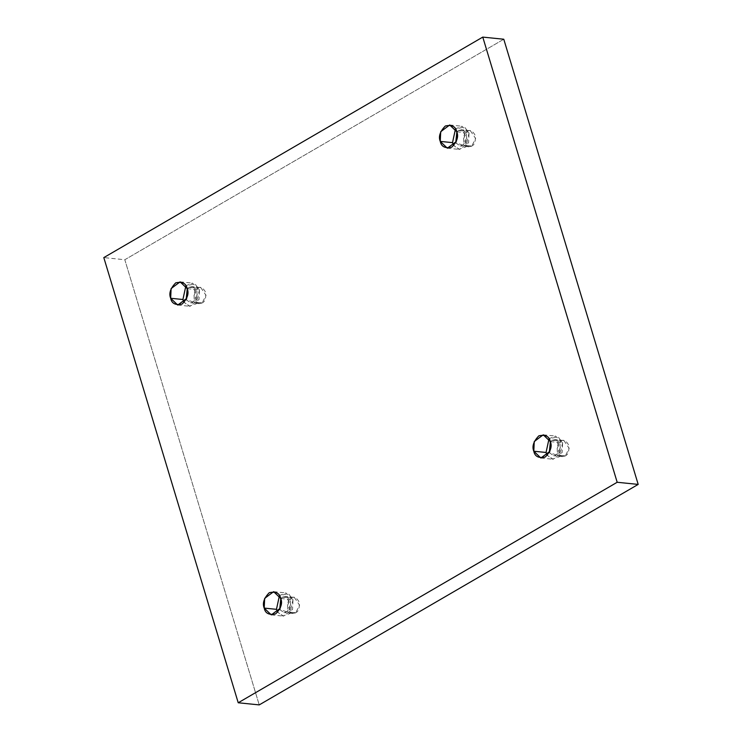 <?xml version="1.0" encoding="UTF-8"?>
<svg xmlns="http://www.w3.org/2000/svg" width="742" height="742" viewBox="0 0 742 742"><rect width="100%" height="100%" fill="white"/><g stroke="black" fill="none" stroke-linecap="round" stroke-linejoin="round"><path stroke-width="0.56" stroke-dasharray="3.71 2.78" d="M456.794 131.779L469.046 133.022L468.601 142.714L459.595 149.439L453.807 145.534L458.816 149.309L465.985 146.851L469.046 133.022L464.603 127.067L455.495 128.895L461.951 126.223L469.046 133.022L456.794 131.779M471.745 146.063L468.712 146.758L463.398 138.902L467.312 131.38L458.565 130.49L456.84 131.946L458.565 130.49L467.312 131.38C464.483 132.54 463.314 136.092 463.806 142.047C466.514 146.712 469.167 148.048 471.745 146.063C474.574 144.903 475.743 141.342 475.251 135.387C472.533 130.731 469.89 129.396 467.312 131.38L470.345 130.685L475.659 138.531L471.745 146.063L462.989 145.172L471.745 146.063M455.746 142.807L459.957 145.868L462.989 145.172L466.913 137.65L461.589 129.794L458.565 130.49C461.144 128.505 463.787 129.841 466.495 134.506C466.996 140.461 465.828 144.013 462.989 145.172L455.746 142.807M550.332 441.601L562.584 442.844L562.139 452.546L553.142 459.261L547.346 455.356L552.363 459.14L559.524 456.673L562.584 442.844L558.151 436.89L549.034 438.717L555.498 436.055L562.584 442.844L550.332 441.601M565.283 455.885L562.25 456.58L556.936 448.734L560.85 441.212L552.104 440.321L550.388 441.778L552.104 440.321L560.85 441.212C558.021 442.362 556.852 445.923 557.344 451.878C560.062 456.543 562.705 457.879 565.283 455.885C568.112 454.725 569.281 451.173 568.789 445.219C566.081 440.553 563.428 439.218 560.85 441.212L563.883 440.507L569.197 448.363L565.283 455.885L556.537 454.994L565.283 455.885M549.284 452.629L553.504 455.69L556.537 454.994L560.451 447.472L555.137 439.626L552.104 440.321C554.682 438.327 557.325 439.663 560.043 444.328C560.535 450.283 559.366 453.835 556.537 454.994L549.284 452.629M280.736 598.469L292.988 599.712L292.543 609.405L283.546 616.129L277.758 612.224L282.767 615.999L289.927 613.541L292.988 599.712L288.555 593.758L279.446 595.585L285.902 592.914L292.988 599.712L280.736 598.469M295.687 612.753L292.654 613.448L287.339 605.593L291.254 598.071L282.507 597.18L280.791 598.636L282.507 597.18L291.254 598.071C288.425 599.23 287.256 602.782 287.748 608.737C290.465 613.402 293.109 614.738 295.687 612.753C298.516 611.593 299.685 608.032 299.193 602.077C296.485 597.421 293.841 596.086 291.254 598.071L294.286 597.375L299.61 605.222L295.687 612.753L286.941 611.862L295.687 612.753M279.688 609.497L283.908 612.558L286.941 611.862L290.855 604.34L285.54 596.485L282.507 597.18C285.086 595.195 287.729 596.531 290.447 601.196C290.938 607.151 289.77 610.703 286.941 611.862L279.688 609.497M187.197 288.647L199.45 289.89L199.004 299.582L190.008 306.307L184.211 302.393L189.229 306.177L196.389 303.719L199.45 289.89L195.016 283.936L185.899 285.753L192.364 283.092L199.45 289.89L187.197 288.647M202.149 302.922L199.116 303.617L193.801 295.77L197.715 288.248L188.969 287.358L187.244 288.814L188.969 287.358L197.715 288.248C194.886 289.408 193.718 292.96 194.209 298.915C196.918 303.58 199.57 304.916 202.149 302.922C204.977 301.762 206.146 298.21 205.655 292.255C202.937 287.59 200.294 286.254 197.715 288.248L200.748 287.553L206.063 295.399L202.149 302.922L193.393 302.031L202.149 302.922M186.149 299.666L190.369 302.736L193.393 302.031L197.316 294.509L192.002 286.662L188.969 287.358C191.547 285.364 194.191 286.709 196.908 291.365C197.4 297.319 196.231 300.881 193.393 302.031L186.149 299.666M503.781 39.233L124.814 259.728L103.815 257.595L124.814 259.728L259.227 704.9L124.814 259.728L503.781 39.233M447.352 148.196L459.595 149.439M468.712 146.758L459.957 145.868M540.89 458.018L553.142 459.261M562.25 456.58L553.504 455.69M271.294 614.886L283.546 616.129M292.654 613.448L283.908 612.558M177.755 305.064L190.008 306.307M199.116 303.617L190.369 302.736M200.748 287.553L192.002 286.662M180.111 281.849L192.364 283.092M294.286 597.375L285.54 596.485M273.65 591.671L285.902 592.914M563.883 440.507L555.137 439.626M543.246 434.812L555.498 436.055M470.345 130.685L461.589 129.794M449.708 124.981L461.951 126.223"/><path stroke-width="1.11" d="M440.256 141.397L447.352 148.196L456.349 141.472L456.794 131.779C458.779 136.519 457.091 141.657 451.73 147.185C445.126 148.613 441.305 146.684 440.256 141.397C438.281 136.658 439.969 131.529 445.33 125.992C451.924 124.563 455.746 126.492 456.794 131.779L449.708 124.981L440.702 131.705L440.256 141.397L452.509 142.64L440.256 141.397M453.807 145.534L452.509 142.64L453.807 145.534M456.84 131.946L455.746 142.807L456.84 131.946M533.804 451.219L540.89 458.018L549.887 451.303L550.332 441.601C552.317 446.341 550.629 451.479 545.268 457.016C538.664 458.435 534.843 456.506 533.804 451.219C531.819 446.489 533.507 441.351 538.868 435.814C545.472 434.395 549.293 436.324 550.332 441.601L543.246 434.812L534.249 441.527L533.804 451.219L546.056 452.472L533.804 451.219M547.346 455.356L546.056 452.472L547.346 455.356M550.388 441.778L549.284 452.629L550.388 441.778M264.208 608.088L271.294 614.886L280.3 608.162L280.736 598.469C282.721 603.209 281.032 608.347 275.672 613.875C269.077 615.303 265.246 613.374 264.208 608.088C262.223 603.348 263.911 598.219 269.272 592.682C275.876 591.253 279.697 593.183 280.736 598.469L273.65 591.671L264.653 598.395L264.208 608.088L276.46 609.33L264.208 608.088M277.758 612.224L276.46 609.33L277.758 612.224M280.791 598.636L279.688 609.497L280.791 598.636M170.669 298.265L177.755 305.064L186.752 298.34L187.197 288.647C189.182 293.387 187.494 298.516 182.133 304.053C175.529 305.481 171.708 303.552 170.669 298.265C168.684 293.526 170.372 288.388 175.733 282.85C182.337 281.431 186.159 283.361 187.197 288.647L180.111 281.849L171.114 288.564L170.669 298.265L182.912 299.508L170.669 298.265M184.211 302.393L182.912 299.508L184.211 302.393M187.244 288.814L186.149 299.666L187.244 288.814M638.185 484.405L503.781 39.233L482.773 37.1L617.186 482.272L638.185 484.405L617.186 482.272L238.219 702.767L103.815 257.595L482.773 37.1L503.781 39.233L638.185 484.405L259.227 704.9L238.219 702.767L259.227 704.9L638.185 484.405M617.186 482.272L482.773 37.1L103.815 257.595L238.219 702.767L617.186 482.272M185.899 285.753L182.912 299.508L185.899 285.753M279.446 595.585L276.46 609.33L279.446 595.585M549.034 438.717L546.056 452.472L549.034 438.717M455.495 128.895L452.509 142.64L455.495 128.895"/></g></svg>
